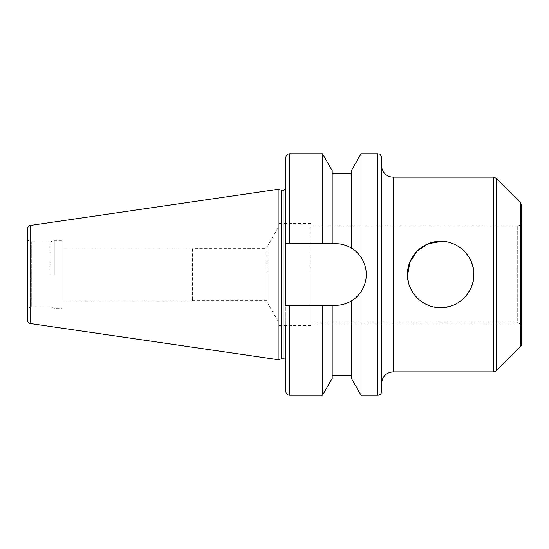 <?xml version="1.0" encoding="UTF-8"?>
<svg xmlns="http://www.w3.org/2000/svg" width="549" height="549" viewBox="0 0 549 549"><rect width="100%" height="100%" fill="white"/><g stroke="black" fill="none" stroke-linecap="round" stroke-linejoin="round"><path stroke-width="0.41" stroke-dasharray="2.75 2.06" d="M310.727 323.183L310.727 225.817L310.727 323.183L517.714 323.183L517.714 225.817L517.714 323.183A3.836 3.836 0 0 1 521.55 327.012L521.55 221.988L521.55 327.012M521.55 205.175L521.55 343.825M473.849 273.292L472.085 263.774M470.63 260.199L464.379 251.257M462.663 249.63L455.54 244.82M451.724 243.193L441.918 241.327M407.488 275.708L409.252 285.226M410.707 288.801L416.959 297.743M418.674 299.37L425.798 304.18M429.613 305.807L439.42 307.673M441.918 307.673L451.724 305.807M455.54 304.18L462.663 299.37M464.379 297.743L470.63 288.801M472.085 285.226L473.849 275.708M381.637 165.64L381.637 383.36L381.637 165.64M381.637 391.41L381.637 157.59M310.727 274.5L310.727 325.482L310.727 274.5M278.144 359.691L278.144 189.309M267.061 274.5L267.061 302.101L267.061 274.5M267.061 248.628L267.061 300.372L267.061 248.628L192.665 248.628L192.665 300.372L192.665 248.628L192.28 247.983L192.28 301.017L192.28 247.983L61.948 247.983L61.948 301.017L61.948 247.983M285.809 325.482L285.809 188.252L285.809 305.361L335.446 305.361A30.861 30.861 0 0 0 366.307 274.5A30.861 30.861 0 0 0 335.446 243.639L285.809 243.639L285.809 305.361L335.446 305.361C341.039 305.347 346.344 303.878 351.353 300.941C354.695 299.102 357.927 296.028 361.057 291.711C364.536 286.386 366.286 280.649 366.307 274.5C366.286 268.351 364.536 262.614 361.057 257.289C357.927 252.972 354.695 249.898 351.353 248.059C346.344 245.122 341.039 243.653 335.446 243.639L285.809 243.639L285.809 157.59M285.809 391.41L285.809 305.361L335.446 305.361A30.861 30.861 0 0 0 361.057 257.289L361.057 153.754M361.057 395.246L361.057 291.711M351.353 248.059L351.353 170.643M332.193 243.639L332.193 170.643M322.489 243.639L322.489 153.754M352.575 248.834A30.861 30.861 0 0 0 335.446 243.639L285.809 243.639M351.353 378.357L351.353 300.941M27.45 319.82L27.45 229.18M281.363 358.833L281.363 190.167M322.489 395.246L322.489 305.361M332.193 378.357L332.193 305.361M61.948 274.5L61.948 240.771L61.948 274.5M54.282 274.5L54.282 240.771L54.282 274.5M49.993 274.5L49.993 241.917L49.993 274.5M27.45 310.912L27.45 238.088L27.45 310.912A3.836 3.836 0 0 1 31.286 307.083L31.286 241.917L31.286 307.083L49.993 307.083L54.282 308.229L61.948 308.229M520.425 346.536L520.425 202.464M496.221 178.26L496.221 370.74M493.51 371.865L493.51 177.135M393.139 177.135L393.139 371.865M377.808 395.246L377.808 153.754M289.639 243.639L289.639 153.754M30.73 323.615L30.73 225.385M283.895 358.833L283.895 190.167M289.639 395.246L289.639 305.361M310.727 225.817L517.714 225.817C520.047 225.591 521.324 224.315 521.55 221.988M310.727 223.518L278.144 223.518M310.727 325.482L278.144 325.482M267.061 302.101L278.144 321.289M267.061 246.899L278.144 227.711M267.061 300.372L192.665 300.372L192.28 301.017L61.948 301.017M27.45 238.088C27.676 240.414 28.953 241.69 31.286 241.917L49.993 241.917L54.282 240.771L61.948 240.771"/><path stroke-width="0.82" d="M520.425 346.536A3.836 3.836 0 0 0 521.55 343.825L521.55 205.175L520.425 202.464L520.425 346.536L496.221 370.74A3.836 3.836 0 0 1 493.51 371.865L493.51 177.135L496.221 178.26L496.221 370.74M473.849 275.708L473.849 273.292M472.085 263.774L470.63 260.199M464.379 251.257L462.663 249.63M455.54 244.82L451.724 243.193M441.918 241.327L428.316 243.687L417.329 250.886L409.931 261.962L407.488 275.708M409.252 285.226L410.707 288.801M416.959 297.743L418.674 299.37M425.798 304.18L429.613 305.807M439.42 307.673L441.918 307.673M451.724 305.807L455.54 304.18M462.663 299.37L464.379 297.743M470.63 288.801L472.085 285.226M407.468 274.5C407.111 256.644 422.826 240.942 440.669 241.299C458.511 240.942 474.226 256.644 473.869 274.5C474.226 292.356 458.511 308.058 440.669 307.701C422.826 308.058 407.111 292.356 407.468 274.5M493.51 371.865L393.139 371.865L393.139 177.135A11.502 11.502 0 0 1 381.637 165.64M381.637 157.59L381.637 391.41A3.836 3.836 0 0 1 377.808 395.246L377.808 153.754C378.94 154.489 379.812 152.347 381.637 157.59M289.639 153.754C287.312 153.981 286.036 155.257 285.809 157.59L285.809 243.639L289.639 243.639L289.639 153.754L322.489 153.754L332.193 170.643L332.193 243.639L335.446 243.639C341.039 243.653 346.344 245.122 351.353 248.059L351.353 170.643L361.057 153.754L361.057 257.289C368.043 268.763 368.043 280.237 361.057 291.711L361.057 395.246L377.808 395.246M351.353 248.059C354.695 249.898 357.927 252.972 361.057 257.289A30.861 30.861 0 0 0 352.575 248.834M322.489 153.754L322.489 243.639L332.193 243.639M289.639 243.639L322.489 243.639M361.057 291.711C357.927 296.028 354.695 299.102 351.353 300.941C346.344 303.878 341.039 305.347 335.446 305.361L285.809 305.361L285.809 243.639M351.353 300.941L351.353 378.357L361.057 395.246M30.73 323.615A3.836 3.836 0 0 1 27.45 319.82L27.45 229.18C27.608 227.108 28.699 225.845 30.73 225.385L30.73 323.615L278.144 359.691L278.144 189.309L30.73 225.385M278.144 189.309L281.363 190.167L281.363 358.833L278.144 359.691M281.363 190.167L283.895 190.167L283.895 358.833A1.915 1.915 0 0 1 285.809 360.748L285.809 325.482M289.639 305.361L289.639 395.246C287.312 395.019 286.036 393.743 285.809 391.41L285.809 360.748M322.489 305.361L322.489 395.246L289.639 395.246M332.193 305.361L332.193 378.357L322.489 395.246M520.425 202.464L496.221 178.26M393.139 177.135L493.51 177.135M393.139 371.865C386.153 372.545 382.317 376.381 381.637 383.36M361.057 153.754L377.808 153.754M332.193 173.69L351.353 173.69M281.363 358.833L283.895 358.833M283.895 190.167L285.809 188.252M332.193 375.31L351.353 375.31"/></g></svg>
